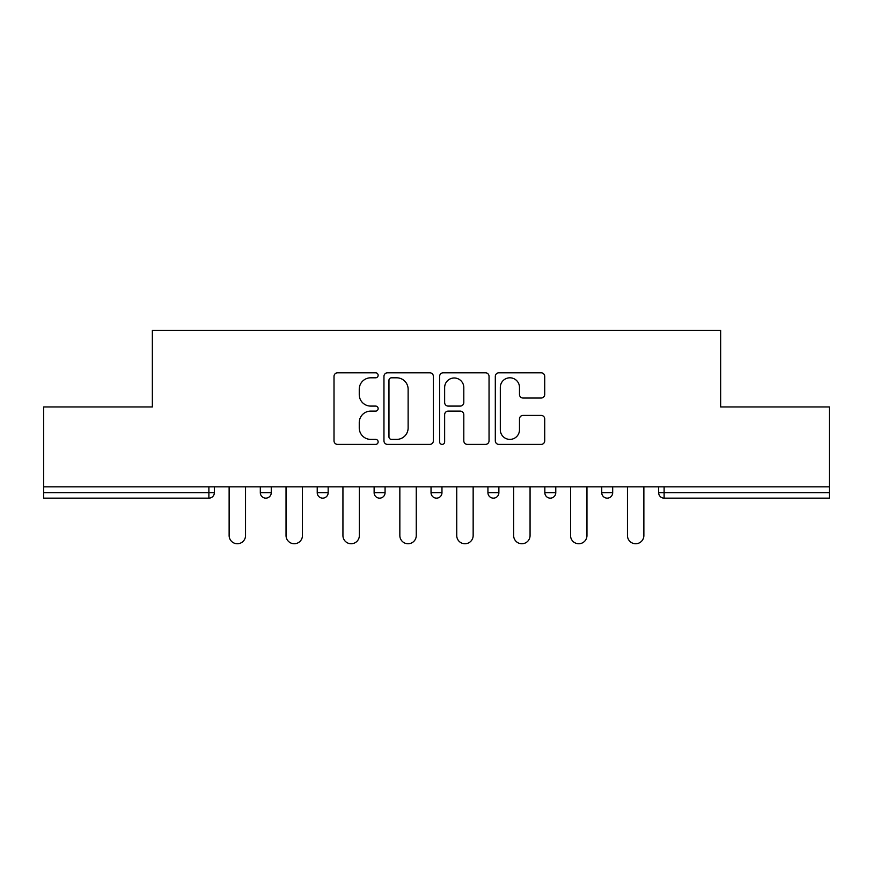 <?xml version="1.0" encoding="UTF-8"?>
<svg xmlns="http://www.w3.org/2000/svg" width="873" height="873" viewBox="0 0 873 873"><rect width="100%" height="100%" fill="white"/><g stroke="black" fill="none" stroke-linecap="round" stroke-linejoin="round"><path stroke-width="1.31" d="M378.14 375.303A2.51 2.51 0 0 0 375.63 372.793L337.589 372.793A3.579 3.579 0 0 0 334.01 376.372L334.01 440.821A3.579 3.579 0 0 0 337.589 444.401L375.63 444.401A2.51 2.51 0 0 0 378.14 441.891A2.51 2.51 0 0 0 375.63 439.392L370.709 439.392A11.458 11.458 0 0 1 359.25 427.934L359.25 422.565A11.458 11.458 0 0 1 370.709 411.107L375.63 411.107A2.51 2.51 0 0 0 378.14 408.597A2.51 2.51 0 0 0 375.63 406.087L370.709 406.087A11.458 11.458 0 0 1 359.25 394.64L359.25 389.26A11.458 11.458 0 0 1 370.709 377.802L375.63 377.802A2.51 2.51 0 0 0 378.14 375.303M541.14 398.033A3.579 3.579 0 0 0 544.719 394.454L544.719 376.372A3.579 3.579 0 0 0 541.14 372.793L498.887 372.793A3.579 3.579 0 0 0 495.307 376.372L495.307 440.821A3.579 3.579 0 0 0 498.887 444.401L541.14 444.401A3.579 3.579 0 0 0 544.719 440.821L544.719 418.985A3.579 3.579 0 0 0 541.14 415.406L523.058 415.406A3.579 3.579 0 0 0 519.479 418.985L519.479 429.811A9.581 9.581 0 0 1 509.897 439.392A9.581 9.581 0 0 1 500.316 429.811L500.316 387.383A9.581 9.581 0 0 1 509.897 377.802A9.581 9.581 0 0 1 519.479 387.383L519.479 394.454A3.579 3.579 0 0 0 523.058 398.033L541.14 398.033M43.65 486.839L43.65 406.96L152.349 406.96L152.349 330.354L720.651 330.354L720.651 406.96L829.35 406.96L829.35 486.839L43.65 486.839L43.65 492.678L208.887 492.678L208.887 486.839M433.368 376.372A3.579 3.579 0 0 0 429.789 372.793L387.536 372.793A3.579 3.579 0 0 0 383.956 376.372L383.956 440.821A3.579 3.579 0 0 0 387.536 444.401L429.789 444.401A3.579 3.579 0 0 0 433.368 440.821L433.368 376.372M443.211 372.793L485.464 372.793A3.579 3.579 0 0 1 489.044 376.372L489.044 440.821A3.579 3.579 0 0 1 485.464 444.401L467.382 444.401A3.579 3.579 0 0 1 463.803 440.821L463.803 414.686A3.579 3.579 0 0 0 460.224 411.107L448.231 411.107A3.579 3.579 0 0 0 444.641 414.686L444.641 441.891A2.51 2.51 0 0 1 442.142 444.401A2.51 2.51 0 0 1 439.632 441.891L439.632 376.372A3.579 3.579 0 0 1 443.211 372.793M208.887 498.145A5.467 5.467 0 0 0 214.354 492.678L208.887 492.678L208.887 498.145A5.467 5.467 0 0 0 214.354 492.678L214.354 486.839L214.354 492.678A5.467 5.467 0 0 1 208.887 498.145L43.65 498.145L43.65 492.678M829.35 486.839L829.35 498.145L664.113 498.145A5.467 5.467 0 0 1 658.646 492.678L658.646 486.839L658.646 492.678L829.35 492.678M260.318 486.839L260.318 492.678L260.318 486.839M265.796 498.145A5.467 5.467 0 0 1 260.318 492.678A5.467 5.467 0 0 0 265.796 498.145A5.467 5.467 0 0 0 271.263 492.678L271.263 486.839L271.263 492.678A5.467 5.467 0 0 1 265.796 498.145A5.467 5.467 0 0 1 260.318 492.678L271.263 492.678A5.467 5.467 0 0 1 265.796 498.145M317.226 486.839L317.226 492.678L317.226 486.839M328.161 486.839L328.161 492.678L328.161 486.839M374.124 486.839L374.124 492.678L374.124 486.839M385.069 486.839L385.069 492.678A5.467 5.467 0 0 1 379.602 498.145A5.467 5.467 0 0 1 374.124 492.678A5.467 5.467 0 0 0 379.602 498.145A5.467 5.467 0 0 0 385.069 492.678A5.467 5.467 0 0 1 379.602 498.145A5.467 5.467 0 0 1 374.124 492.678L385.069 492.678M431.033 492.678A5.467 5.467 0 0 0 436.5 498.145A5.467 5.467 0 0 0 441.967 492.678A5.467 5.467 0 0 1 436.5 498.145A5.467 5.467 0 0 0 441.967 492.678L441.967 486.839L441.967 492.678L431.033 492.678A5.467 5.467 0 0 0 436.5 498.145A5.467 5.467 0 0 1 431.033 492.678L431.033 486.839M487.931 486.839L487.931 492.678L487.931 486.839M498.876 486.839L498.876 492.678L498.876 486.839M555.774 486.839L555.774 492.678L544.839 492.678A5.467 5.467 0 0 0 550.306 498.145A5.467 5.467 0 0 1 544.839 492.678L544.839 486.839M601.737 486.839L601.737 492.678L601.737 486.839M612.682 486.839L612.682 492.678L612.682 486.839M322.694 498.145A5.467 5.467 0 0 1 317.226 492.678A5.467 5.467 0 0 0 322.694 498.145A5.467 5.467 0 0 0 328.161 492.678A5.467 5.467 0 0 1 322.694 498.145A5.467 5.467 0 0 1 317.226 492.678L328.161 492.678A5.467 5.467 0 0 1 322.694 498.145M493.398 498.145A5.467 5.467 0 0 1 487.931 492.678A5.467 5.467 0 0 0 493.398 498.145A5.467 5.467 0 0 0 498.876 492.678A5.467 5.467 0 0 1 493.398 498.145A5.467 5.467 0 0 1 487.931 492.678L498.876 492.678A5.467 5.467 0 0 1 493.398 498.145M550.306 498.145A5.467 5.467 0 0 0 555.774 492.678A5.467 5.467 0 0 1 550.306 498.145A5.467 5.467 0 0 1 544.839 492.678M607.204 498.145A5.467 5.467 0 0 1 601.737 492.678A5.467 5.467 0 0 0 607.204 498.145A5.467 5.467 0 0 0 612.682 492.678A5.467 5.467 0 0 1 607.204 498.145A5.467 5.467 0 0 1 601.737 492.678L612.682 492.678A5.467 5.467 0 0 1 607.204 498.145M391.475 377.802A2.51 2.51 0 0 0 388.965 380.312L388.965 436.882A2.51 2.51 0 0 0 391.475 439.392L396.669 439.392A11.458 11.458 0 0 0 408.127 427.934L408.127 389.26A11.458 11.458 0 0 0 396.669 377.802L391.475 377.802M463.803 387.568A9.581 9.581 0 0 0 454.222 377.987A9.581 9.581 0 0 0 444.641 387.568L444.641 402.508A3.579 3.579 0 0 0 448.231 406.087L460.224 406.087A3.579 3.579 0 0 0 463.803 402.508L463.803 387.568M229.13 535.531L229.13 486.839L229.13 535.531A8.206 8.206 0 0 0 237.336 543.748A8.206 8.206 0 0 0 245.542 535.531L245.542 486.839M286.038 535.531L286.038 486.839L286.038 535.531A8.206 8.206 0 0 0 294.245 543.748A8.206 8.206 0 0 0 302.451 535.531L302.451 486.839M342.936 535.531L342.936 486.839L342.936 535.531A8.206 8.206 0 0 0 351.142 543.748A8.206 8.206 0 0 0 359.349 535.531L359.349 486.839M399.845 535.531L399.845 486.839L399.845 535.531A8.206 8.206 0 0 0 408.051 543.748A8.206 8.206 0 0 0 416.257 535.531L416.257 486.839M456.743 535.531L456.743 486.839L456.743 535.531A8.206 8.206 0 0 0 464.949 543.748A8.206 8.206 0 0 0 473.155 535.531L473.155 486.839M513.651 535.531L513.651 486.839L513.651 535.531A8.206 8.206 0 0 0 521.858 543.748A8.206 8.206 0 0 0 530.064 535.531L530.064 486.839M570.549 535.531L570.549 486.839L570.549 535.531A8.206 8.206 0 0 0 578.755 543.748A8.206 8.206 0 0 0 586.962 535.531L586.962 486.839M627.458 535.531L627.458 486.839L627.458 535.531A8.206 8.206 0 0 0 635.664 543.748A8.206 8.206 0 0 0 643.87 535.531L643.87 486.839M664.113 486.839L664.113 498.145"/></g></svg>
